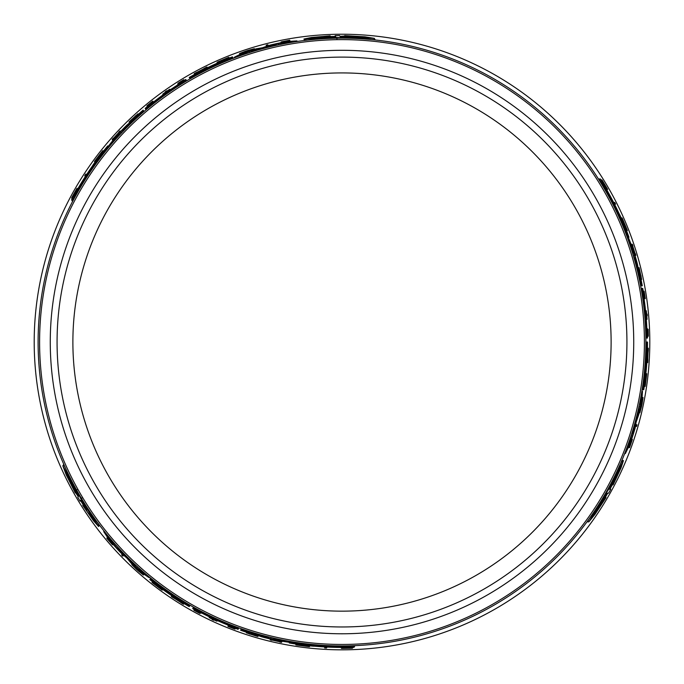 <?xml version="1.0" encoding="UTF-8"?>
<svg xmlns="http://www.w3.org/2000/svg" width="684" height="684" viewBox="0 0 684 684"><rect width="100%" height="100%" fill="white"/><g stroke="black" fill="none" stroke-linecap="round" stroke-linejoin="round"><path stroke-width="1.03" d="M626.929 342.034A284.929 284.929 0 0 1 342 626.971A284.929 284.929 0 0 1 57.071 342.034A284.929 284.929 0 0 1 342 57.105A284.929 284.929 0 0 1 626.929 342.034M645.893 342.034A303.893 303.893 0 0 1 342 645.927A303.893 303.893 0 0 1 38.107 342.034A303.893 303.893 0 0 1 342 38.142A303.893 303.893 0 0 1 645.893 342.034L646.5 342.034A304.5 304.5 0 0 1 642.746 389.709L643.772 389.709A305.509 305.509 0 0 0 647.509 342.034L647.269 342.034A305.269 305.269 0 0 1 644.858 380.347L644.858 380.347M642.584 399.208L639.848 412.803L641.515 406.604A306.398 306.398 0 0 0 642.122 403.731L643.063 397.532A306.133 306.133 0 0 1 641.9 403.526L641.951 403.526A306.193 306.193 0 0 0 642.635 400.089L640.386 410.468L642.584 399.208L641.994 399.208M631.512 439.615L631.982 439.615L629.46 446.934L631.913 440.795M629.46 446.934L628.656 446.934L628.416 447.592L629.562 447.592L632.341 439.384L630.067 445.275M631.665 439.162L632.341 439.384M639.01 268.615L641.336 277.952M606.999 493.181L604.434 497.593L603.587 497.593L604.434 497.593L603.587 497.593L588.83 521.866L594.926 514.428L606.015 497.593L605.169 497.593L607.725 493.181L608.589 493.181L610.769 489.274L609.914 489.274L612.3 484.836L613.129 484.836L621.038 467.839L623.449 460.571L610.761 484.836L611.59 484.836L606.135 493.181L606.999 493.181M346.181 38.176L345.924 37.723L374.319 38.364L374.986 39.51L372.105 39.638M346.121 38.065L341.008 38.03M336.956 38.826L336.528 38.082L331.475 38.218M307.501 40.108L304.508 40.04L303.935 39.031L331.287 37.885L330.868 37.167L340.829 37.723L340.393 36.97L345.497 36.987L345.924 37.723M288.135 40.724L289.631 40.228L290.204 41.211L289.554 41.339M281.295 44.272L276.336 45.324M251.721 51.864L247.557 53.198M101.702 154.413L100.437 155.943M90.963 170.769L90.63 170.188L100.12 155.405L100.702 156.405L95.469 164.348M77.318 192.726L72.239 200.925L71.606 199.831L81.097 185.039A304.5 304.5 0 0 1 90.63 170.188M125.514 128.763L119.136 135.441M624.637 227.746L623.945 225.882M615.839 210.27L616.515 210.27L624.569 225.882L623.415 225.882L619.148 217.384M603.647 187.467L599.09 178.977L600.355 178.977L608.418 194.589A304.5 304.5 0 0 1 616.515 210.27M634.94 261.194L632.349 252.336M649.8 342.034A307.8 307.8 0 0 0 342 34.234A307.8 307.8 0 0 0 34.2 342.034A307.8 307.8 0 0 0 342 649.834A307.8 307.8 0 0 0 649.8 342.034M630.229 438.35L631.794 433.528M638.437 408.938L639.369 404.663M588.83 521.866L587.505 521.866L588.83 519.31M603.194 497.593L605.768 493.181M607.845 489.274L610.385 484.836M620.721 463.128L622.286 460.571L623.449 460.571M265.546 636.154L274.515 638.343M319.197 645.072L318.855 645.662L301.311 644.824L301.883 643.824L311.374 644.388M345.035 645.918L354.671 646.218L354.038 647.312L336.485 646.491A304.5 304.5 0 0 1 318.855 645.662M299.66 643.952L301.618 644.285M114.484 543.498L117.87 547.26M135.842 565.309L139.074 568.25M76.753 490.342L76.488 490.796L62.851 465.881L63.509 464.735L65.066 467.163M77.112 489.718L76.685 490.462L79.224 494.9M81.935 498.012L81.507 498.756L84.141 503.065M97.769 522.875L99.206 525.509L98.624 526.509L83.952 503.398L83.542 504.108L79.036 495.216L78.609 495.968L76.069 491.539L76.488 490.796M107.986 539.343L106.807 538.291L107.379 537.308L107.807 537.812M112.74 543.968L112.501 544.379L107.422 538.539L111.518 543.729M142.195 573.765L131.798 564.599L136.33 569.148A306.398 306.398 0 0 0 138.51 571.106L143.409 575.022A306.133 306.133 0 0 1 138.801 571.012L138.775 571.063A306.193 306.193 0 0 0 141.408 573.372L133.542 566.241L142.195 573.765L142.494 573.252M129.909 121.53L136.834 114.844M106.807 538.291L112.527 544.806L108.559 539.89M113.057 544.336L112.527 544.806M257.081 635.966L247.83 633.316M241.221 53.147L254.354 48.718L248.155 50.368A306.398 306.398 0 0 0 245.368 51.274L239.528 53.557A306.133 306.133 0 0 1 245.299 51.574L245.274 51.531A306.193 306.193 0 0 0 241.956 52.651L252.063 49.41L241.221 53.147L241.512 53.651M281.757 42.528L281.517 42.117L289.11 40.638L282.569 41.587M289.631 40.228L281.133 41.929L287.374 40.946M281.278 42.622L281.133 41.929M351.85 36.064L366.838 37.663L352.722 37.577L352.346 36.927L340.256 36.662L352.226 36.714L351.85 36.064M360.707 37.757L352.482 37.158M323.951 37.081L335.716 36.714L324.062 37.278L324.421 37.894L323.951 37.081M341.077 38.15L340.829 37.723M344.924 35.995L340.034 36.337L339.597 35.594L335.126 35.662L335.553 36.406L330.517 36.551L330.098 35.833L311.425 37.492L303.935 39.031M374.319 38.364L364.837 36.799L344.71 35.611M324.421 37.894L310.57 38.27L323.592 36.466M324.19 37.5L316.743 38.236M331.543 38.33L331.287 37.885M268.385 45.717L267.829 44.751A306.398 306.398 0 0 0 266.127 45.187L266.401 45.657A305.868 305.868 0 0 1 268.102 45.229M266.786 46.315L266.401 45.657M287.203 40.946L281.517 42.117M282.731 41.587L288.024 40.536M202.968 69.204A306.218 306.218 0 0 0 198.292 71.632L196.034 72.641A306.398 306.398 0 0 0 194.179 73.658L200.797 70.709L206.978 66.998A306.398 306.398 0 0 0 205.08 67.938L202.968 69.204M194.624 74.419L194.179 73.658M200.72 70.572L198.676 71.461A306.184 306.184 0 0 1 202.609 69.417L200.72 70.572M207.423 67.767L206.978 66.998M217.503 63.039L217.324 62.731A305.868 305.868 0 0 1 218.88 62.039L229.08 57.772L228.815 57.311A306.398 306.398 0 0 0 227.225 57.952L218.615 61.586A306.398 306.398 0 0 0 217.059 62.27L217.324 62.731M240.007 54.387L239.528 53.557M234.715 57.712L234.407 57.182A304.5 304.5 0 0 1 243.273 53.985L248.942 51.368L255.525 50.077A304.5 304.5 0 0 1 271.753 45.751L278.132 43.562L285.228 42.878A304.5 304.5 0 0 1 296.933 40.895L286.904 41.536A305.509 305.509 0 0 0 269.949 45.144L262.382 47.769L256.243 48.812A305.509 305.509 0 0 0 242.495 53.181L234.407 57.182M243.581 54.523L243.273 53.985M249.489 52.317L248.942 51.368M255.833 50.616L255.525 50.077M272.07 46.298L271.753 45.751M278.696 44.537L278.132 43.562M285.553 43.434L285.228 42.878M297.258 41.459L296.933 40.895M324.943 647.406L324.643 647.919A306.372 306.372 0 0 0 326.533 648.022L326.832 647.509A305.842 305.842 0 0 1 324.943 647.406L325.199 646.97M327.089 647.064L326.832 647.509M195.838 610.316L195.658 610.632A305.868 305.868 0 0 1 194.136 609.795L193.888 610.231A306.372 306.372 0 0 0 200.01 613.522L200.036 613.48A306.321 306.321 0 0 1 195.436 611.017L195.658 610.632M200.438 612.77L200.036 613.48M213.912 619.841A305.91 305.91 0 0 0 216.913 621.209L216.939 621.175A305.868 305.868 0 0 1 209.184 617.566L209.167 617.609A305.91 305.91 0 0 0 212.356 619.123L212.125 619.524A306.372 306.372 0 0 0 213.682 620.243L213.912 619.841M217.298 620.55L216.939 621.175M209.543 616.951L209.184 617.566M249.993 634.171C246.608 632.854 248.925 633.444 256.945 635.932L246.385 632.845L256.919 636.257M258.176 635.573L257.842 636.154M258.347 635.633L257.808 636.556M344.984 647.534L344.668 648.09A306.064 306.064 0 0 1 343.086 648.099L343.197 647.91A305.868 305.868 0 0 1 341.726 647.91L341.436 648.406A306.372 306.372 0 0 0 342.915 648.406L350.473 648.295A306.372 306.372 0 0 0 352.422 648.235L345.437 648.124L351.841 647.748A305.868 305.868 0 0 1 349.943 647.808L344.668 648.09M352.927 647.355L352.422 648.235M235.091 628.887L235.116 628.835A306.064 306.064 0 0 1 229.567 626.706L229.644 626.57A305.91 305.91 0 0 0 235.193 628.699L235.219 628.664A305.868 305.868 0 0 1 228.208 625.954L227.96 626.39A306.372 306.372 0 0 0 234.963 629.1L234.988 629.066A306.329 306.329 0 0 1 229.439 626.937L229.542 626.758A306.124 306.124 0 0 0 235.091 628.887L234.988 629.066M235.399 628.348L235.116 628.835M228.567 625.338L228.208 625.954M272.018 640.053A306.124 306.124 0 0 0 279.867 641.789L279.739 642.019A306.372 306.372 0 0 0 281.492 642.379L281.757 641.917A305.868 305.868 0 0 1 279.995 641.558L279.884 641.763A306.099 306.099 0 0 1 272.035 640.027L272.155 639.831A305.868 305.868 0 0 1 270.419 639.42L270.163 639.865A306.372 306.372 0 0 0 271.89 640.284L272.018 640.053M282.124 641.284L281.757 641.917M280.303 641.028L279.884 641.763M190.058 78.857L189.75 78.335A304.5 304.5 0 0 1 232.911 57.747L232.398 56.866A305.509 305.509 0 0 0 189.246 77.454L189.365 77.668A305.269 305.269 0 0 1 223.745 60.602L223.745 60.602M224.001 61.038L224.001 61.038A304.765 304.765 0 0 0 189.613 78.104L189.75 78.335M233.218 58.285L232.911 57.747M223.805 60.705A305.158 305.158 0 0 0 189.425 77.771L189.365 77.668M86.073 174.582L85.774 174.069A306.372 306.372 0 0 0 84.748 175.66L85.038 176.164A305.842 305.842 0 0 1 86.073 174.582L86.329 175.018M182.739 81.319L182.56 81.003A305.868 305.868 0 0 1 184.047 80.105L183.791 79.677A306.372 306.372 0 0 0 177.883 83.328L177.908 83.371A306.321 306.321 0 0 1 182.337 80.618L182.56 81.003M166.631 90.827A306.372 306.372 0 0 0 165.229 91.81L165.46 92.203A305.91 305.91 0 0 0 162.775 94.127L162.792 94.161A305.868 305.868 0 0 1 169.786 89.253L169.769 89.219A305.91 305.91 0 0 0 166.853 91.22L166.631 90.827M163.151 94.785L162.792 94.161M129.703 122.675L129.37 122.103L137.963 113.835L129.738 121.239M135.013 116.289C137.843 114.014 136.176 115.733 130.011 121.427L129.37 122.103M129.567 122.795L129.037 121.863M77.249 188.861L76.959 188.365A306.372 306.372 0 0 0 76.223 189.639L72.538 196.248A306.372 306.372 0 0 0 71.615 197.967L75.206 191.973L72.324 197.702A305.868 305.868 0 0 1 73.222 196.034L75.616 191.323A306.064 306.064 0 0 1 76.394 189.947L76.505 190.143A305.868 305.868 0 0 1 77.249 188.861L77.454 189.22M72.128 198.847L71.615 197.967M151.762 102.472L151.762 102.472A305.91 305.91 0 0 0 147.145 106.208L147.069 106.08A306.064 306.064 0 0 1 151.686 102.344M147.351 106.567L147.163 106.251A305.868 305.868 0 0 1 153.019 101.531L152.763 101.095A306.372 306.372 0 0 0 146.915 105.806L146.932 105.849A306.329 306.329 0 0 1 151.549 102.104L151.66 102.284A306.124 306.124 0 0 0 147.034 106.029L147.069 106.08M153.37 102.147L153.019 101.531M120.435 131.687L119.991 130.909A306.372 306.372 0 0 0 118.768 132.2L118.896 132.422A306.124 306.124 0 0 0 113.476 138.356L113.347 138.125A306.372 306.372 0 0 0 112.15 139.468L112.415 139.929A305.868 305.868 0 0 1 113.604 138.587L113.493 138.382A306.099 306.099 0 0 1 118.913 132.448L119.033 132.653A305.868 305.868 0 0 1 120.247 131.362M95.546 160.039A306.372 306.372 0 0 0 94.452 161.527L94.743 162.023A305.842 305.842 0 0 1 95.828 160.535L103.062 151.113L102.78 150.625A306.372 306.372 0 0 0 101.642 152.062L95.546 160.039M96.016 160.851L95.632 160.184M108.645 540.035L112.501 544.379M81.387 183.38L81.832 182.56A305.158 305.158 0 0 1 89.091 171.282L81.319 183.466M100.12 155.405A305.509 305.509 0 0 0 93.272 164.63L92.169 166.409A305.389 305.389 0 0 0 78.694 187.331L77.557 189.04A305.509 305.509 0 0 0 71.606 199.831M81.439 185.638L81.097 185.039M176.506 86.116A304.773 304.773 0 0 0 154.054 102.121C151.857 103.788 151.831 103.746 153.977 101.984A304.919 304.919 0 0 1 176.429 85.987C178.772 84.542 178.798 84.585 176.506 86.116L176.429 85.987C178.772 84.542 178.798 84.585 176.506 86.116M154.054 102.121C151.857 103.788 151.831 103.746 153.977 101.984L154.054 102.121M148.915 105.943L145.572 109.107L150.078 105.635A304.5 304.5 0 0 1 186.304 80.353L185.8 79.481A305.509 305.509 0 0 0 177.626 84.517L177.797 84.825A305.158 305.158 0 0 0 154.319 101.42L152.523 102.386A305.509 305.509 0 0 0 145.17 108.38L148.573 106.234M145.974 109.816L145.572 109.107M186.604 80.883L186.304 80.353M107.747 145.914A305.509 305.509 0 0 0 101.36 153.815L101.907 154.755A304.5 304.5 0 0 1 113.741 140.502L120.812 131.79L130.499 122.975A304.5 304.5 0 0 1 143.649 111.005L143.136 110.115A305.509 305.509 0 0 0 135.885 116.528L136.227 117.126L126.908 125.078A305.509 305.509 0 0 0 116.126 136.321L108.106 146.53L107.747 145.914M102.232 155.328L101.907 154.755M114.057 141.058L113.741 140.502M130.815 123.522L130.499 122.975M143.956 111.535L143.649 111.005M91.528 515.813L87.398 509.332L86.928 510.144L80.746 500.166L87.039 509.948L87.398 509.332L94.648 521.14L86.569 510.768L86.928 510.144L86.569 510.768M72.598 485.631L78.421 496.276L72.47 485.845L72.094 486.495L65.98 472.712L72.966 484.982L72.47 485.845M79.284 494.789L79.036 495.216M76.685 490.462L76.069 491.539L76.685 490.462M75.496 492.523L78.241 496.593L77.814 497.345L80.105 501.184L80.532 500.44L83.183 504.732L82.773 505.442L93.537 520.789L98.624 526.509M62.851 465.881L66.245 474.884L75.274 492.907M137.347 567.01L136.8 567.959L132.388 562.906A304.5 304.5 0 0 1 120.529 551.022L115.451 546.584L111.304 540.788A304.5 304.5 0 0 1 103.737 531.639L109.303 540.009A305.509 305.509 0 0 0 120.906 552.886L126.968 558.127L130.935 562.923A305.509 305.509 0 0 0 141.597 572.636L149.103 577.647A304.5 304.5 0 0 1 141.904 571.567L136.8 567.959M142.212 571.029L141.904 571.567M132.705 562.368L132.388 562.906M116.015 545.61L115.451 546.584M120.846 550.466L120.529 551.022M111.629 540.223L111.304 540.788M104.062 531.075L103.737 531.639M150.651 578.125L149.83 579.545A305.509 305.509 0 0 0 189.246 606.622L189.365 606.409A305.269 305.269 0 0 1 157.397 585.171L157.397 585.171M157.457 585.068A305.158 305.158 0 0 0 189.425 606.306L189.365 606.409M190.058 605.22L189.75 605.742A304.5 304.5 0 0 1 150.343 578.655M149.411 577.116L149.103 577.647M157.653 584.726A304.765 304.765 0 0 0 189.613 605.973L189.545 606.101A304.919 304.919 0 0 1 157.577 584.854L157.577 584.854M122.188 553.946L121.632 554.912A306.398 306.398 0 0 0 122.855 556.169L123.129 555.699A305.868 305.868 0 0 1 121.906 554.442M123.505 555.04L123.129 555.699M153.361 583.486L160.817 589.121A306.398 306.398 0 0 0 162.185 590.121L162.45 589.668A305.868 305.868 0 0 1 161.082 588.668L152.275 581.956L152.01 582.417A306.398 306.398 0 0 0 153.361 583.486M177.541 600.116L179.336 601.441A306.184 306.184 0 0 1 175.6 599.064L177.541 600.116M171.761 595.721L171.316 596.491A306.398 306.398 0 0 0 173.078 597.662L175.232 598.859A306.218 306.218 0 0 0 179.678 601.689L181.679 603.143A306.398 306.398 0 0 0 183.483 604.246L177.618 599.988L171.316 596.491M189.613 78.104L189.545 77.976A304.919 304.919 0 0 1 223.924 60.91M85.295 176.609L85.038 176.164M178.319 84.072L177.908 83.371M170.145 89.878L169.786 89.253M75.941 191.879L75.616 191.323M112.783 140.562L112.415 139.929M113.912 139.117L113.493 138.382M143.879 574.192L143.409 575.022M111.441 543.592L107.875 539.539M84.209 502.954L83.952 503.398M69.135 477.979L72.726 485.401M183.928 603.476L183.483 604.246M308.082 645.662L307.697 646.329L296.121 644.422L295.839 644.909A306.372 306.372 0 0 0 297.651 645.183L307.612 646.474A306.372 306.372 0 0 0 309.442 646.679L309.732 646.175A305.842 305.842 0 0 1 307.903 645.978L307.697 646.329M301.311 644.824A305.509 305.509 0 0 0 312.725 646.141L314.811 646.218A305.389 305.389 0 0 0 339.674 647.423L341.726 647.551A305.509 305.509 0 0 0 354.038 647.312M336.836 645.884L336.485 646.491M334.904 647.064L333.972 647.09A305.158 305.158 0 0 1 320.582 646.44L335.015 647.081M238.494 628.613L233.235 626.45A304.5 304.5 0 0 1 193.221 607.717L192.717 608.598A305.509 305.509 0 0 0 201.164 613.155L201.344 612.847A305.158 305.158 0 0 0 227.464 624.885L229.191 625.963A305.509 305.509 0 0 0 238.066 629.323L238.904 627.912M193.529 607.195L193.221 607.717M228.191 624.766C230.747 625.834 230.722 625.877 228.123 624.894A304.919 304.919 0 0 1 203.037 613.454C200.617 612.146 200.643 612.103 203.114 613.317A304.773 304.773 0 0 0 228.191 624.766C230.747 625.834 230.722 625.877 228.123 624.894L228.191 624.766M238.177 629.118L234.073 627.305L238.434 628.716L238.194 629.109M203.037 613.454C200.617 612.146 200.643 612.103 203.114 613.317L203.037 613.454M281.919 639.933L281.594 640.489L270.513 638.719L258.039 634.735A304.5 304.5 0 0 1 241.093 629.331L240.58 630.221A305.509 305.509 0 0 0 249.763 633.29L250.105 632.7L261.656 636.795A305.509 305.509 0 0 0 276.781 640.506L289.631 642.344L289.272 642.969A305.509 305.509 0 0 0 299.31 644.55L299.857 643.61A304.5 304.5 0 0 1 281.594 640.489M300.19 643.037L299.857 643.61M258.355 634.188L258.039 634.735M241.401 628.801L241.093 629.331M602.057 503.552L593.182 515.736L600.313 503.552L601.056 503.552L607.341 493.215L601.304 503.552L602.057 503.552M596.157 510.375L600.791 503.552M615.13 478.886L609.564 489.257L614.899 478.886L614.181 478.886L615.13 478.886M605.639 493.181L606.135 493.181M603.057 497.593L603.587 497.593M605.579 497.593L606.015 497.593M614.181 478.886L620.781 466.702L615.839 478.886M614.642 478.886L617.737 472.063M610.256 484.836L610.761 484.836M614.984 204.123L615.574 204.123A306.372 306.372 0 0 0 614.719 202.438L614.129 202.438A305.842 305.842 0 0 1 614.984 204.123L614.48 204.123M613.616 202.438L614.129 202.438M635.427 426.448L636.539 426.448A306.398 306.398 0 0 0 637.018 424.755L636.471 424.755A305.868 305.868 0 0 1 635.992 426.448M635.71 424.755L636.471 424.755M647.415 334.476L647.774 334.476A305.868 305.868 0 0 1 647.816 336.212L648.312 336.212A306.372 306.372 0 0 0 648.107 329.269L648.056 329.269A306.321 306.321 0 0 1 648.227 334.476L647.774 334.476M647.244 329.269L648.056 329.269M646.628 314.067A305.91 305.91 0 0 0 646.312 310.775L646.269 310.775A305.868 305.868 0 0 1 647.021 319.291L647.064 319.291A305.91 305.91 0 0 0 646.782 315.769L647.244 315.769A306.372 306.372 0 0 0 647.09 314.067L646.628 314.067M645.551 310.775L646.269 310.775M646.312 319.291L647.021 319.291M641.002 275.652C641.549 279.243 640.899 276.943 639.053 268.752L641.652 279.44L639.343 268.615M638.121 267.863L638.788 267.863M638.087 267.692L639.155 267.692M605.075 186.698L605.716 186.698A306.064 306.064 0 0 1 606.511 188.066L606.289 188.066A305.868 305.868 0 0 1 607.033 189.34L607.606 189.34A306.372 306.372 0 0 0 606.87 188.066L602.989 181.576A306.372 306.372 0 0 0 601.963 179.918L605.357 186.022L601.834 180.662A305.868 305.868 0 0 1 602.835 182.277L605.716 186.698M602.407 182.277L602.835 182.277M600.945 179.918L601.963 179.918M601.407 180.662L601.834 180.662M630.152 445.13L631.982 439.615M629.879 446.045L629.562 447.592M631.836 440.932L630.101 446.045M643.875 291.204L643.815 291.204A306.064 306.064 0 0 1 644.738 297.07L644.593 297.07A305.91 305.91 0 0 0 643.661 291.204L643.618 291.204A305.868 305.868 0 0 1 644.773 298.626L645.277 298.626A306.372 306.372 0 0 0 644.123 291.204L644.08 291.204A306.329 306.329 0 0 1 645.012 297.07L644.807 297.07A306.124 306.124 0 0 0 643.875 291.204L644.08 291.204M644.063 298.626L644.773 298.626M635.077 253.636A306.124 306.124 0 0 0 632.657 245.975L632.922 245.975A306.372 306.372 0 0 0 632.349 244.265L631.828 244.265A305.868 305.868 0 0 1 632.392 245.975L632.632 245.975A306.099 306.099 0 0 1 635.051 253.636L634.82 253.636A305.868 305.868 0 0 1 635.325 255.337L635.846 255.337A306.372 306.372 0 0 0 635.342 253.636L635.077 253.636M631.093 244.265L631.828 244.265M631.777 245.975L632.632 245.975M647.799 358.057A306.218 306.218 0 0 0 648.03 352.79L648.287 350.328A306.398 306.398 0 0 0 648.338 348.216L647.577 355.423L647.705 362.623A306.398 306.398 0 0 0 647.842 360.511L647.799 358.057M647.449 348.216L648.338 348.216M647.731 355.423L647.987 353.209A306.184 306.184 0 0 1 647.791 357.638L647.731 355.423M646.816 362.623L647.705 362.623M645.867 373.721L646.226 373.721A305.868 305.868 0 0 1 646.047 375.405L644.636 386.383L645.174 386.383A306.398 306.398 0 0 0 645.414 384.682L646.577 375.405A306.398 306.398 0 0 0 646.756 373.721L646.226 373.721M621.901 219.598L622.671 219.598L626.809 230.576L627.373 230.576A306.372 306.372 0 0 0 626.706 228.875L622.842 219.598A306.372 306.372 0 0 0 622.098 217.914L621.525 217.914A305.842 305.842 0 0 1 622.269 219.598L622.671 219.598M642.114 397.532L643.063 397.532M624.569 225.882A305.509 305.509 0 0 0 620.003 215.34L619.02 213.493A305.389 305.389 0 0 0 607.631 191.366L606.717 189.519A305.509 305.509 0 0 0 600.355 178.977M607.725 194.589L608.418 194.589M609.709 195.675L610.196 196.47A305.158 305.158 0 0 1 616.327 208.389L609.666 195.564M644.354 380.347L644.354 380.347A304.765 304.765 0 0 0 646.765 342.034L646.5 342.034M642.131 389.709L642.746 389.709M644.738 380.347A305.158 305.158 0 0 0 647.158 342.034L647.269 342.034M646.765 342.034L646.919 342.034A304.919 304.919 0 0 1 644.499 380.347M641.934 288.392L642.695 294.026A304.5 304.5 0 0 1 646.474 338.041L647.483 338.041A305.509 305.509 0 0 0 647.209 328.448L646.85 328.448A305.158 305.158 0 0 0 644.217 299.806L644.285 297.771A305.509 305.509 0 0 0 642.763 288.409L643.011 292.872L642.054 288.392L641.122 288.392M645.867 338.041L646.474 338.041M643.747 299.233C643.405 296.488 643.456 296.488 643.9 299.233A304.919 304.919 0 0 1 646.534 326.678C646.611 329.423 646.56 329.423 646.38 326.678A304.773 304.773 0 0 0 643.747 299.233C643.405 296.488 643.456 296.488 643.9 299.233L643.747 299.233M642.926 292.436L643.011 292.872M646.534 326.678C646.611 329.423 646.56 329.423 646.38 326.678L646.534 326.678M641.874 391.282L642.49 391.282A304.5 304.5 0 0 1 640.822 400.559L640.25 406.783L638.087 413.127A304.5 304.5 0 0 1 633.717 429.347L632.418 435.964L629.468 442.454A304.5 304.5 0 0 1 625.338 453.577L629.793 444.574A305.509 305.509 0 0 0 635.145 428.09L636.111 422.25L638.822 414.384A305.509 305.509 0 0 0 641.908 400.294L642.49 391.282M640.207 400.559L640.822 400.559M639.155 406.783L640.25 406.783M637.462 413.127L638.087 413.127M633.085 429.347L633.717 429.347M631.298 435.964L632.418 435.964M628.827 442.454L629.468 442.454M624.68 453.577L625.338 453.577M630.024 245.128L630.665 245.128L634.675 255.611L637.462 268.402A304.5 304.5 0 0 1 641.259 285.775L642.285 285.775A305.509 305.509 0 0 0 640.352 276.293L639.668 276.293L637.437 264.238A305.509 305.509 0 0 0 633.093 249.284L628.263 237.237L628.972 237.237A305.509 305.509 0 0 0 625.33 227.746L624.236 227.746A304.5 304.5 0 0 1 630.665 245.128M623.586 227.746L624.236 227.746M636.838 268.402L637.462 268.402M640.643 285.775L641.259 285.775M611.12 342.034A269.12 269.12 0 0 1 342 611.154A269.12 269.12 0 0 1 72.88 342.034A269.12 269.12 0 0 1 342 72.923A269.12 269.12 0 0 1 611.12 342.034M39.586 342.034A302.413 302.413 0 0 0 342 644.456A302.413 302.413 0 0 0 644.413 342.034A302.413 302.413 0 0 0 342 39.621A302.413 302.413 0 0 0 39.586 342.034M342 50.3A291.735 291.735 0 0 1 633.735 342.034A291.735 291.735 0 0 1 342 633.777A291.735 291.735 0 0 1 50.265 342.034A291.735 291.735 0 0 1 342 50.3M150.386 106.174L150.078 105.635M121.367 132.756L120.812 131.79M123.035 131.012L122.479 130.054M233.543 625.92L233.235 626.45M271.069 637.753L270.513 638.719M268.735 637.18L268.179 638.146M642.079 294.026L642.695 294.026M633.564 255.611L634.675 255.611M634.239 257.919L635.351 257.919M639.207 412.803L639.848 412.803M132.115 564.043L131.798 564.599M254.679 49.274L254.362 48.718M289.52 41.339L289.11 40.638M246.693 632.307L246.385 632.845M138.271 114.373L137.963 113.835M107.824 537.838L107.422 538.539M641.028 279.44L641.652 279.44"/></g></svg>
